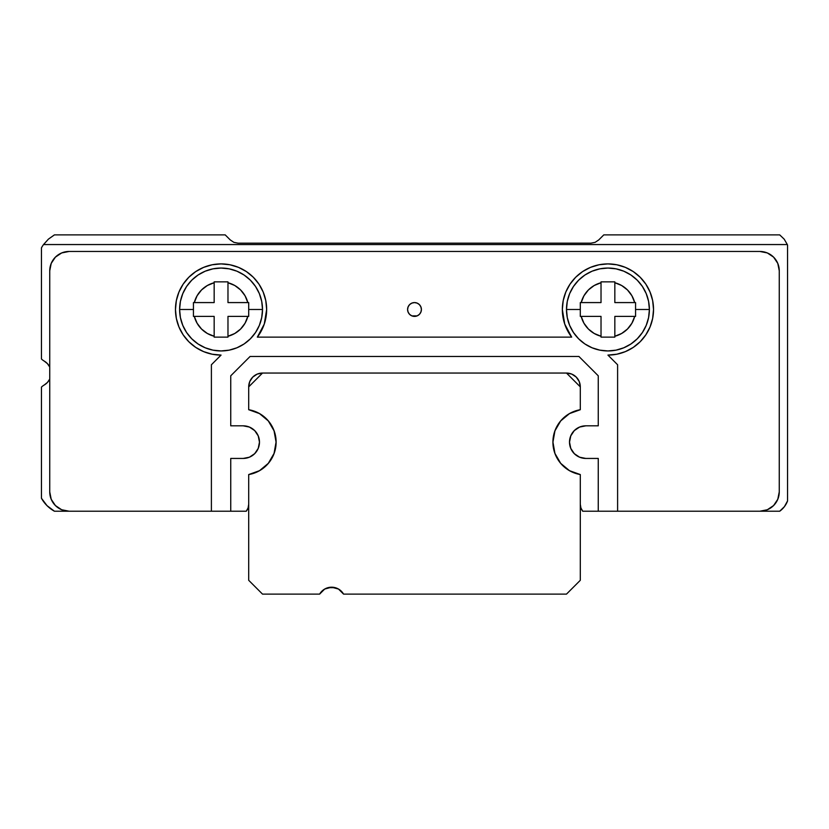 <?xml version="1.0" encoding="UTF-8"?>
<svg xmlns="http://www.w3.org/2000/svg" width="829" height="829" viewBox="0 0 829 829"><rect width="100%" height="100%" fill="white"/><g stroke="black" fill="none" stroke-linecap="round" stroke-linejoin="round"><path stroke-width="1.24" d="M588.393 329.03L594.227 333.486L601.025 336.253A27.637 27.637 0 0 1 581.181 316.398L580.3 316.398L580.3 309.497L566.487 309.497A41.45 41.45 0 0 1 607.937 268.047A41.45 41.45 0 0 1 649.387 309.497A41.45 41.45 0 0 0 607.937 268.047A41.45 41.45 0 0 0 566.487 309.497L580.3 309.497L580.3 302.585L581.181 302.585A27.637 27.637 0 0 1 601.025 282.741L601.025 281.86L614.838 281.86L614.838 282.741A27.637 27.637 0 0 1 634.693 302.585L635.563 302.585L635.563 309.497L649.387 309.497L635.563 309.497L635.563 316.398L614.838 316.398L614.838 336.253L621.636 333.486L627.47 329.03L631.926 323.196L634.693 316.398A27.637 27.637 0 0 1 614.838 336.253L614.838 337.123L601.025 337.123L601.025 316.398L581.181 316.398L583.937 323.196L588.393 329.03L583.937 323.196M201.53 329.03L207.364 333.486L214.162 336.253A27.637 27.637 0 0 1 194.307 316.398L193.437 316.398L193.437 309.497L179.613 309.497A41.45 41.45 0 0 1 221.063 268.047A41.45 41.45 0 0 1 262.513 309.497A41.45 41.45 0 0 0 221.063 268.047A41.45 41.45 0 0 0 179.613 309.497L193.437 309.497L193.437 302.585L194.307 302.585A27.637 27.637 0 0 1 214.162 282.741L214.162 281.86L227.975 281.86L227.975 282.741A27.637 27.637 0 0 1 247.819 302.585L248.7 302.585L248.7 309.497L262.513 309.497L248.7 309.497L248.7 316.398L227.975 316.398L227.975 336.253L234.773 333.486L240.607 329.03L245.063 323.196L247.819 316.398A27.637 27.637 0 0 1 227.975 336.253L227.975 337.123L214.162 337.123L214.162 316.398L194.307 316.398L197.074 323.196L201.53 329.03L197.074 323.196M407.588 309.497A6.912 6.912 0 0 0 414.5 316.398A6.912 6.912 0 0 0 421.412 309.497A6.912 6.912 0 0 1 414.5 316.398A6.912 6.912 0 0 1 407.588 309.497L408.117 306.854L409.619 304.606L411.858 303.113L414.5 302.585L417.142 303.113L419.381 304.606L420.883 306.854L421.412 309.497L420.883 312.139L419.381 314.378L417.142 315.88L414.5 316.398L411.858 315.88L409.619 314.378L408.117 312.139L407.588 309.497A6.912 6.912 0 0 1 414.5 302.585A6.912 6.912 0 0 1 421.412 309.497A6.912 6.912 0 0 0 408.117 306.844A6.912 6.912 0 0 0 407.588 309.497M259.477 442.137A16.3 16.3 0 0 0 243.177 425.826A16.3 16.3 0 0 1 259.477 442.137L258.233 448.375L254.7 453.66L249.415 457.193L243.177 458.437L230.742 458.437L230.742 511.213L54.413 511.213L211.395 511.213L211.395 364.76L221.063 355.092A45.595 45.595 0 0 1 175.468 309.497A45.595 45.595 0 0 1 221.063 263.902A45.595 45.595 0 0 1 266.658 309.497A45.595 45.595 0 0 0 221.063 263.902A45.595 45.595 0 0 0 175.468 309.497L176.349 300.595L178.94 292.046L183.157 284.16L188.825 277.249L195.737 271.58L203.623 267.373L212.172 264.772L221.063 263.902L229.965 264.772L238.514 267.373L246.4 271.58L253.311 277.249L258.98 284.16L263.187 292.046L265.788 300.595L266.658 309.497L264.264 324.077L257.332 337.123L571.668 337.123A45.595 45.595 0 0 1 562.342 309.497A45.595 45.595 0 0 0 571.668 337.123L564.736 324.077L562.342 309.497A45.595 45.595 0 0 1 607.937 263.902A45.595 45.595 0 0 1 653.532 309.497A45.595 45.595 0 0 0 607.916 263.902A45.595 45.595 0 0 0 562.342 309.497L563.212 300.595L565.813 292.046L570.02 284.16L575.689 277.249L582.6 271.58L590.486 267.373L599.035 264.772L607.937 263.902L616.828 264.772L625.377 267.373L633.263 271.58L640.175 277.249L645.843 284.16L650.06 292.046L652.651 300.595L653.532 309.497L652.651 318.388L650.06 326.937L645.843 334.823L640.175 341.735L633.263 347.403L625.377 351.62L616.828 354.211L607.937 355.092L617.605 364.76L617.605 511.213L582.725 511.213A11.057 11.057 0 0 1 580.3 504.312L580.922 507.97L582.725 511.213L598.258 511.213L598.258 458.437L585.823 458.437L579.585 457.193L574.3 453.66L570.766 448.375L569.523 442.137L570.766 435.899L574.3 430.603L579.585 427.07L585.823 425.826L598.258 425.826L598.258 375.817L578.922 356.47L250.078 356.47L230.742 375.817L230.742 425.826L243.177 425.826L249.415 427.07L254.7 430.603L258.233 435.899L259.477 442.137A16.3 16.3 0 0 1 243.177 458.437A16.3 16.3 0 0 0 259.477 442.137M175.686 313.963L175.468 309.528A45.595 45.595 0 0 0 221.042 355.092M560.694 463.338L569.502 470.685L580.3 474.551A32.88 32.88 0 0 1 580.3 409.713L569.502 413.588L560.694 420.925L554.943 430.842L552.943 442.137L554.943 453.422L560.694 463.338L554.943 453.422M240.607 289.953L245.063 295.787L240.607 289.953L234.773 285.497L227.975 282.741L227.975 302.585L247.819 302.585L245.063 295.787M201.53 289.953L207.364 285.497L201.53 289.953L197.074 295.787L194.307 302.585L214.162 302.585L214.162 282.741L207.364 285.497M627.47 289.953L631.926 295.787L627.47 289.953L621.636 285.497L614.838 282.741L614.838 302.585L634.693 302.585L631.926 295.787M588.393 289.953L594.227 285.497L588.393 289.953L583.937 295.787L581.181 302.585L601.025 302.585L601.025 282.741L594.227 285.497M779.716 511.213L617.605 511.213L759.913 511.213L767.322 509.742L773.592 505.555L777.789 499.276L779.26 491.877L779.26 270.803L777.789 263.404L773.592 257.125L767.322 252.938L759.913 251.467L69.087 251.467L61.678 252.938L55.408 257.125L51.211 263.404L49.74 270.803L49.74 491.877L51.211 499.276L55.408 505.555L61.678 509.742L69.087 511.213A19.347 19.347 0 0 1 49.74 491.877L49.74 270.803A19.347 19.347 0 0 1 69.087 251.467L759.913 251.467A19.347 19.347 0 0 1 779.26 270.803L779.26 491.877A19.347 19.347 0 0 1 759.913 511.213L779.716 511.213L784.4 506.664L787.55 500.944A22.103 22.103 0 0 1 779.716 511.213M246.275 511.213L230.742 511.213L246.275 511.213L248.078 507.97L248.7 504.312A11.057 11.057 0 0 1 246.275 511.213M580.3 386.863L580.3 409.702L569.502 413.578L560.684 420.914L554.933 430.842L552.933 442.137L554.933 453.432L560.684 463.349L569.502 470.696L580.3 474.561L580.3 580.3L566.487 594.113L343.569 594.113L566.487 594.113L580.3 580.3L580.3 474.561A32.901 32.901 0 0 1 580.3 409.702L580.3 386.863L579.253 381.578L576.248 377.102L571.772 374.097L566.487 373.05A13.813 13.813 0 0 1 580.3 386.863L566.487 373.05L571.772 374.097L576.248 377.102L579.253 381.578L580.3 386.863L566.487 373.05L262.513 373.05L257.228 374.097L252.752 377.102L257.228 374.097L262.513 373.05L248.7 386.863A13.813 13.813 0 0 1 262.513 373.05L566.487 373.05M249.747 381.578L248.7 386.863L249.747 381.578L252.752 377.102M268.306 420.925L274.057 430.842L268.306 420.925L259.498 413.588L248.7 409.702A32.901 32.901 0 0 1 276.067 442.137L274.057 430.842M268.306 463.338L259.498 470.685L248.7 474.551L259.498 470.685L268.306 463.338L274.057 453.422L276.057 442.137A32.901 32.901 0 0 1 248.7 474.561L248.7 580.3L248.7 474.561A32.88 32.88 0 0 0 248.7 409.713L248.7 386.863L248.7 409.702L259.498 413.578L268.316 420.914L274.067 430.842L276.067 442.137L274.067 453.432L268.316 463.349L259.498 470.696L248.7 474.561M44.217 361.081L47.419 363.641L49.74 367.029A13.813 13.813 0 0 0 44.217 361.081A13.813 13.813 0 0 1 41.45 358.988A13.813 13.813 0 0 0 44.217 361.081L47.419 363.641M566.487 309.497A41.45 41.45 0 0 0 607.937 350.947A41.45 41.45 0 0 0 649.387 309.497L648.589 317.58L646.226 325.351L642.402 332.522L637.242 338.802L630.962 343.962L623.791 347.786L616.02 350.149L607.937 350.947L599.844 350.149L592.072 347.786L584.901 343.962L578.621 338.802L573.471 332.522L569.637 325.351L567.285 317.58L566.487 309.497L567.285 301.404L569.637 293.632L573.471 286.461L578.621 280.181L584.901 275.031L592.072 271.197L599.844 268.845L607.937 268.047L616.02 268.845L623.791 271.197L630.962 275.031L637.242 280.181L642.402 286.461L646.226 293.632L648.589 301.404L649.387 309.497A41.45 41.45 0 0 1 607.937 350.947A41.45 41.45 0 0 1 566.487 309.497L567.285 317.58L569.637 325.351M179.613 309.497A41.45 41.45 0 0 0 221.063 350.947A41.45 41.45 0 0 0 262.513 309.497L261.715 317.58L259.363 325.351L255.529 332.522L250.379 338.802L244.099 343.962L236.928 347.786L229.156 350.149L221.063 350.947L212.98 350.149L205.209 347.786L198.038 343.962L191.758 338.802L186.598 332.522L182.774 325.351L180.411 317.58L179.613 309.497L180.411 301.404L182.774 293.632L186.598 286.461L191.758 280.181L198.038 275.031L205.209 271.197L212.98 268.845L221.063 268.047L229.156 268.845L236.928 271.197L244.099 275.031L250.379 280.181L255.529 286.461L259.363 293.632L261.715 301.404L262.513 309.497A41.45 41.45 0 0 1 221.063 350.947A41.45 41.45 0 0 1 179.613 309.497M243.177 458.437A16.3 16.3 0 0 0 249.405 457.193A16.3 16.3 0 0 1 243.177 458.437L230.742 458.437L230.742 511.213L211.395 511.213L211.395 364.76L221.063 355.092L212.172 354.211L203.623 351.62L195.737 347.403L188.825 341.735L183.157 334.823L178.94 326.937L176.349 318.388L175.468 309.497M51.211 499.276L49.906 494.405L51.211 499.276M41.45 498.26L41.45 387.112A13.813 13.813 0 0 1 44.217 385.019A13.813 13.813 0 0 0 49.74 379.071L47.419 382.459L44.217 385.019A13.813 13.813 0 0 0 41.45 387.112L41.45 498.26L47.015 505.649L54.413 511.213A33.16 33.16 0 0 1 41.45 498.26L47.015 505.649M590.922 243.177L595.149 242.327L598.735 239.933L603.792 234.887L779.716 234.887L784.203 239.177L787.322 244.555L43.533 244.555L48.434 239.115L54.413 234.887L225.208 234.887L230.265 239.933L233.851 242.327L230.265 239.933L233.851 242.327L238.078 243.177L590.922 243.177L595.149 242.327L598.735 239.933L595.149 242.327L590.922 243.177L238.078 243.177L233.851 242.327L238.078 243.177M54.413 234.887L48.434 239.115L54.413 234.887L225.208 234.887L230.265 239.933M598.735 239.933L603.792 234.887L779.716 234.887L784.203 239.177L787.322 244.555A22.103 22.103 0 0 1 787.55 245.156A22.103 22.103 0 0 0 787.322 244.555L43.533 244.555L48.434 239.115M41.45 247.84A33.16 33.16 0 0 1 43.533 244.555A33.16 33.16 0 0 0 41.45 247.84L41.45 358.988L41.45 247.84M787.55 500.944L787.55 245.156L787.55 500.944M257.342 337.113A45.595 45.595 0 0 0 266.658 309.497A45.595 45.595 0 0 1 257.332 337.123L571.668 337.123M607.958 355.092A45.595 45.595 0 0 0 653.532 309.528L653.314 313.963M653.532 309.497A45.595 45.595 0 0 1 607.937 355.092L617.605 364.76L617.605 511.213L598.258 511.213L598.258 458.437L585.823 458.437A16.3 16.3 0 0 1 569.523 442.137A16.3 16.3 0 0 1 585.823 425.826A16.3 16.3 0 0 0 579.585 457.193A16.3 16.3 0 0 0 585.823 458.437M585.823 425.826L598.258 425.826L598.258 375.817L578.922 356.47L250.078 356.47L230.742 375.817L230.742 425.826L243.177 425.826M249.415 457.193L250.389 456.748M574.3 453.67L574.891 454.23M650.06 326.927L650.672 325.362M645.843 284.16L644.672 282.492M183.157 334.823L188.825 341.735M409.619 314.378L411.858 315.88L417.142 315.88M214.162 281.86L214.162 282.741L214.162 281.86L227.975 281.86L227.975 282.741L227.975 281.86L214.162 281.86M194.307 302.585L193.437 302.585L193.437 316.398L194.307 316.398L193.437 316.398L193.437 302.585L214.162 302.585L214.162 282.741M247.819 302.585L248.7 302.585L248.7 316.398L248.7 302.585L227.975 302.585L227.975 282.741M214.162 336.253L214.162 316.398L194.307 316.398M227.975 336.253L227.975 316.398L247.819 316.398M227.975 337.123L214.162 337.123L227.975 337.123M601.025 281.86L601.025 282.741L601.025 281.86L614.838 281.86L614.838 282.741L614.838 281.86L601.025 281.86M581.181 302.585L580.3 302.585L580.3 316.398L581.181 316.398L580.3 316.398L580.3 302.585L601.025 302.585L601.025 282.741M634.693 302.585L635.563 302.585L635.563 316.398L635.563 302.585L614.838 302.585L614.838 282.741M601.025 336.253L601.025 316.398L581.181 316.398M614.838 336.253L614.838 316.398L634.693 316.398M614.838 337.123L601.025 337.123L614.838 337.123M258.233 448.385A16.3 16.3 0 0 0 258.233 448.375A16.3 16.3 0 0 0 258.244 435.899A16.3 16.3 0 0 0 258.233 435.878A16.3 16.3 0 0 1 258.233 435.888A16.3 16.3 0 0 1 258.233 448.365A16.3 16.3 0 0 1 258.233 448.385M573.471 332.522L578.621 338.802L584.901 343.962L592.072 347.786L599.844 350.149L607.937 350.947L616.02 350.149L623.791 347.786L630.962 343.962L637.242 338.802M592.072 271.197L584.901 275.031L578.621 280.181M191.758 338.802L198.038 343.962L205.209 347.786L212.98 350.149L221.063 350.947L229.156 350.149L236.928 347.786L244.099 343.962M259.363 325.351L261.715 317.58L262.513 309.497M259.363 293.632L255.529 286.461L250.379 280.181L244.099 275.031L236.928 271.197M240.607 329.03L234.773 333.486M627.47 329.03L621.636 333.486M321.828 591.253L324.688 589.056L319.631 594.113L262.513 594.113L319.631 594.113A13.813 13.813 0 0 1 343.569 594.113L338.512 589.056L341.372 591.253M328.025 587.678L335.175 587.678L338.512 589.056L331.6 587.212L324.688 589.056M248.7 580.3L262.513 594.113L248.7 580.3M248.7 386.863L262.513 373.05"/></g></svg>
